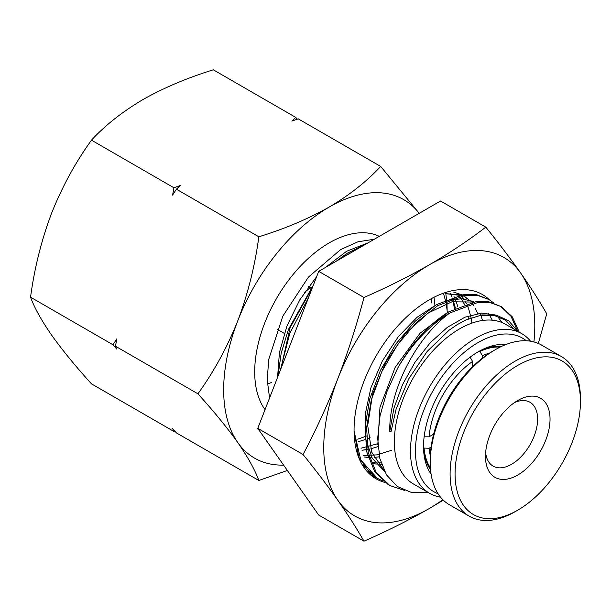<?xml version="1.0" encoding="UTF-8"?>
<svg xmlns="http://www.w3.org/2000/svg" width="611" height="611" viewBox="0 0 611 611"><rect width="100%" height="100%" fill="white"/><g stroke="black" fill="none" stroke-linecap="round" stroke-linejoin="round"><path stroke-width="0.92" d="M479.62 351.165L482.499 355.717L482.499 358.077M472.57 365.5L473.365 365.958M472.57 366.73L472.57 361.452L470.088 357.137M424.087 436.812L429.059 436.804L433.634 434.161M431.114 447.092L429.059 448.275L423.683 448.046M433.367 435.238L432.573 434.78M480.017 351.401A72.419 41.815 -60 0 1 500.134 347.086M482.499 355.717A68.906 39.784 -60 0 1 489.594 353.074M429.059 436.804A68.906 39.784 -60 0 1 472.57 361.452M430.411 467.858A72.419 41.815 -60 0 1 424.087 448.283M430.327 455.737A68.906 39.784 -60 0 1 429.059 448.275M550.03 419.925A45.649 26.357 -60 0 1 517.418 475.236A45.649 26.357 -60 0 1 485.478 456.409A45.649 26.357 -60 0 1 485.485 455.63A45.649 26.357 -60 0 1 517.754 400.503A45.649 26.357 -60 0 1 550.03 419.925M485.646 452.537A36.866 21.286 120 0 0 493.115 466.124A36.866 21.286 120 0 0 521.275 456.509A36.866 21.286 120 0 0 537.611 419.772A36.866 21.286 120 0 0 529.981 402.259A36.866 21.286 120 0 0 514.485 402.588M430.236 462.504L430.236 459.632A88.664 51.187 -60 0 1 430.251 458.113A88.664 51.187 -60 0 1 492.932 351.05L495.414 349.614A92.169 53.218 120 0 0 430.251 460.923A92.169 53.218 120 0 0 430.236 462.504A92.169 53.218 120 0 0 449.329 504.694L469.187 516.165A92.169 53.218 -60 0 1 450.116 472.387A92.169 53.218 -60 0 1 490.961 380.554A92.169 53.218 -60 0 1 561.364 356.519A92.169 53.218 -60 0 1 580.45 398.716L580.45 401.58A88.664 51.187 120 0 0 518.411 365.011A88.664 51.187 120 0 0 455.08 472.448A88.664 51.187 120 0 0 517.761 510.162A88.664 51.187 120 0 0 580.435 403.1A88.664 51.187 120 0 0 580.45 401.58M561.364 356.519L541.499 345.055A92.169 53.218 120 0 0 495.414 349.614M517.761 510.162L515.279 511.598A92.169 53.218 -60 0 1 469.187 516.165M456.005 300.979L453.996 296.526M456.127 301.299L457.891 306.974M461.229 296.182L463.421 298.894M466.399 303.69L464.94 301.131L466.407 303.69M467.01 304.889L468.416 308.15M468.538 308.471L471.089 317.766M445.113 293.601L460.602 294.876M464.75 296.572L469.027 300.001L463.138 295.594M472.127 303.446L473.876 305.905M475.228 308.15L477.733 313.535M379.454 456.776L374.413 457.402L379.454 456.768M368.181 457.448L364.339 457.02M454.37 308.685L453.293 301.773M384.854 482.43A106.375 61.413 -60 0 1 354.059 430.113A106.375 61.413 -60 0 1 429.273 299.833A106.375 61.413 -60 0 1 489.358 299.749M377.59 478.482L371.343 475.083L358.84 457.288L354.082 431.397M538.299 343.443L546.746 313.817C539.414 301.002 530.715 287.399 520.656 273.01C510.406 258.506 498.797 243.216 485.821 227.147C468.339 240.505 449.49 253.076 429.273 264.846C408.828 276.531 387.061 287.414 363.98 297.488C356.641 325.289 347.949 352.303 337.891 378.53C327.641 404.642 316.024 429.968 303.056 454.508L257.773 428.364L318.698 515.042L363.98 541.186C387.061 531.104 408.828 520.221 429.273 508.535L443.288 500.149M363.98 297.488L318.698 271.345L257.773 428.364M303.056 454.508C316.024 470.585 327.641 485.875 337.891 500.371C347.949 514.76 356.641 528.362 363.98 541.186M485.821 227.147L440.539 201.004L318.698 271.345M533.922 341.923A149.229 86.159 120 0 0 520.656 273.01A149.229 86.159 120 0 0 429.273 264.846A149.229 86.159 120 0 0 337.891 378.53A149.229 86.159 120 0 0 337.891 500.371A149.229 86.159 120 0 0 429.273 508.535A149.229 86.159 120 0 0 442.83 499.699M370.877 448.795L377.972 446.633L370.885 448.81M366.31 449.734L362.002 450.238M431.083 474.083A77.246 44.603 -60 0 1 423.53 446.45A77.246 44.603 -60 0 1 478.153 351.837L478.153 351.837A77.246 44.603 -60 0 1 505.862 344.558M501.799 346.292A73.74 42.571 120 0 0 476.901 352.578M526.331 340.77A88.664 51.187 120 0 0 478.153 342.519A88.664 51.187 120 0 0 419.207 424.317A88.664 51.187 120 0 0 438.041 493.703M440.523 497.148A92.169 53.218 -60 0 1 429.586 493.298A92.169 53.218 -60 0 1 415.457 419.444A92.169 53.218 -60 0 1 475.671 338.219A92.169 53.218 -60 0 1 521.756 333.652A92.169 53.218 -60 0 1 530.562 341.205M521.756 333.652L505.618 324.334A92.169 53.218 120 0 0 459.533 328.901A92.169 53.218 120 0 0 399.319 410.126A92.169 53.218 120 0 0 413.448 483.981L429.586 493.298M517.815 331.376L508.749 320.851L496.544 315.223L481.949 314.909L465.888 319.943L457.104 324.701L449.253 330.085L427.211 351.371L408.721 378.866L396.058 409.301L391.025 431.733L389.757 431.374C388.963 388.833 417.527 335.958 449.994 312.908A105.336 60.817 -60 0 0 397.624 368.257L386.855 391.827L380.073 415.602L377.667 438.324L379.851 458.517L386.503 474.884L397.242 486.455L411.455 492.481L428.235 492.519M308.471 297.702L289.828 333.262L280.342 370.19M277.997 376.246L281.197 353.105L288.476 329.337L313.359 285.1M336.165 261.264L347.155 253.267L364.515 244.889M374.322 239.229L357.977 241.788L340.694 249.54L308.486 277.043L282.801 316.208L268.771 359.283L267.198 379.683L269.566 397.96M379.316 236.35A105.336 60.817 120 0 0 329.184 242.895A105.336 60.817 120 0 0 264.502 323.593A105.336 60.817 120 0 0 265.037 409.653M519.251 332.208L512.339 316.88L501.341 306.661L490.465 302.712L477.993 302.407L449.994 312.908M397.624 368.257C411.822 343.031 428.846 324.242 448.68 311.885L476.397 301.529L488.922 301.819L501.341 306.661M494.055 303.155L488.93 299.497L477.985 295.533L465.536 295.25L437.804 305.607L416.794 322.104L397.608 344.635L381.974 371.289L371.32 399.793L366.585 427.692L368.25 452.621L376.2 472.448L389.787 485.531L404.627 490.465M389.787 485.531L388.252 484.638L374.65 471.562L366.715 451.758L365.034 426.868L369.739 398.998L380.401 370.48L396.035 343.787L415.22 321.241L436.262 304.713L463.978 294.357L476.511 294.655L488.93 299.497M354.075 431.129L360.796 460.03L377.377 478.36L383.074 481.048M377.377 478.36L362.651 465.002M500.554 306.226L510.995 316.277L517.647 331.086M447.13 310.029L446.985 303.453M446.977 303.255L445.839 293.906M311.549 287.506A36.866 21.286 120 0 0 310.564 288.048A36.866 21.286 120 0 0 304.614 292.279M419.184 213.331A149.229 86.159 120 0 0 329.184 207.06A149.229 86.159 120 0 0 237.801 320.744A149.229 86.159 120 0 0 237.801 442.585A149.229 86.159 120 0 0 283.603 465.108M172.592 195.092L176.396 189.196L180.283 185.515L173.914 187.76L172.592 195.092M173.914 187.76L91.474 140.163C105.176 125.316 122.345 111.775 142.974 99.547C163.847 87.77 187.294 77.857 213.315 69.814L295.762 117.411L291.867 121.093L298.244 118.847L380.684 166.444C366.753 181.467 349.584 195.008 329.184 207.06C308.005 218.967 284.558 228.881 258.835 236.793C254.924 265.907 247.913 293.891 237.801 320.744C227.162 347.361 213.865 371.717 197.918 393.812L115.471 346.216L116.8 338.884L112.989 344.78L30.55 297.183C34.46 268.061 41.472 240.077 51.584 213.231C62.223 186.607 75.52 162.251 91.474 140.163M258.835 236.793L176.396 189.196M112.989 344.78L116.8 349.148L115.471 346.216M197.918 393.812C213.896 411.447 227.193 427.7 237.801 442.585C247.936 457.219 254.947 469.851 258.835 480.483L176.396 432.886L172.592 428.517L173.914 431.45L91.474 383.853C75.489 366.218 62.192 349.958 51.584 335.08C41.456 320.447 34.445 307.814 30.55 297.183M173.914 431.45L174.853 431.122M258.835 480.483L287.369 470.47M297.297 119.176L295.762 117.411M419.215 213.315L380.684 166.444M267.397 384.105L271.727 382.417M284.321 333.407L278.776 330.207A26.334 15.206 -60 0 1 277.203 329.054M423.545 444.991A73.74 42.571 120 0 0 430.549 469.699M376.345 477.764L362.72 465.116M389.757 431.374L393.935 408.179L402.573 384.563L415.006 362.201L430.32 342.649L447.389 327.305L464.948 317.208L481.705 313.099L496.438 315.2M377.827 444.541L379.973 407.201L395.134 367.44L420.055 333.232L449.49 311.396M493.803 314.306L494.307 314.802M384.579 471.486L372.259 458.281L365.615 438.645L365.179 414.38L370.93 387.702L382.31 361.04L398.181 336.844L417.023 317.315L437.041 304.247M448.207 300.161L461.931 298.756L473.907 301.88M453.637 292.111L461.481 294.716M381.073 462.886L377.819 462.825M375.093 462.588L371.404 461.962M459.701 296.289L464.467 304.331M467.988 316.04L468.438 318.812M391.391 450.36L376.819 454.897L363.194 455.478M450.086 293.288L452.056 297.16M452.591 298.412L455.439 308.143M377.781 443.708L361.002 448.23M366.967 435.864L357.756 439.202M431.397 298.802L431.756 302.98M277.57 377.331L279.426 352.516L286.971 325.976L299.741 299.925L316.651 276.615M325.342 267.511L346.605 251.266L367.906 242.934M465.888 319.943L480.666 315.352L494.146 315.436L505.572 320.195L514.302 329.352M498.408 317.636L502.158 322.616M384.189 470.707L371.709 452.148L367.7 425.493L372.611 394.187L385.694 362.308L405.124 333.996L428.25 312.916L451.941 301.796L472.975 302.048M488.242 313.222L489.365 314.856M489.755 315.459L492.267 320.187M445.037 293.616L462.718 295.671M470.753 300.559L472.112 301.788M479.956 313.244L480.819 315.329M480.941 315.643L482.491 320.47M381.661 464.65L379.133 464.482M376.292 464.1L373.436 463.505M470.546 315.192L471.096 317.827M471.127 318.01L471.761 322.333M371.832 457.517L364.332 457.005M368.257 449.368L361.995 450.223M443.708 294.135L446.274 303.499M446.305 303.682L447.267 311.931M370.075 437.652L368.555 438.301M365.745 439.401L358.458 441.631M434.07 297.534L434.856 304.767M280.785 369.052L290.133 327.611L312.458 287.414M343.092 257.262L348.262 253.909M369.594 474.014L370.411 474.312M308.616 286.62L310.831 287.896"/></g></svg>
